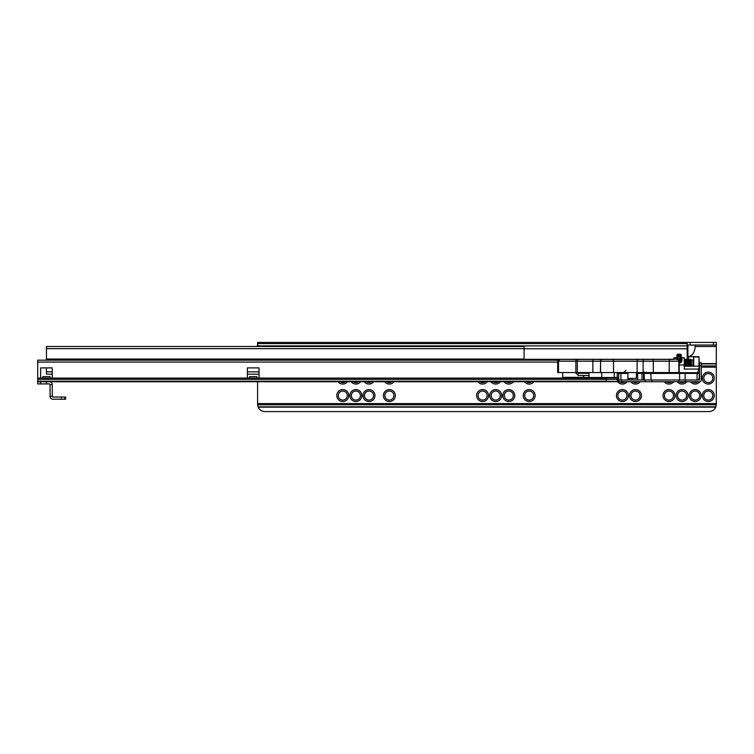 <?xml version="1.0" encoding="UTF-8"?>
<svg xmlns="http://www.w3.org/2000/svg" width="754" height="754" viewBox="0 0 754 754"><rect width="100%" height="100%" fill="white"/><g stroke="black" fill="none" stroke-linecap="round" stroke-linejoin="round"><path stroke-width="1.13" d="M708.289 401.533A5.966 5.966 0 0 1 702.323 395.567A5.966 5.966 0 0 1 708.289 389.592A5.966 5.966 0 0 1 714.264 395.567A5.966 5.966 0 0 1 708.289 401.533M708.289 391.053A4.515 4.515 180 0 0 703.774 395.567A4.515 4.515 180 0 0 708.289 400.082A4.515 4.515 180 0 0 712.803 395.567A4.515 4.515 180 0 0 708.289 391.053M695.188 401.533A5.966 5.966 0 0 1 689.213 395.567A5.966 5.966 0 0 1 695.188 389.592A5.966 5.966 0 0 1 701.154 395.567A5.966 5.966 0 0 1 695.188 401.533M695.188 391.053A4.515 4.515 180 0 0 690.673 395.567A4.515 4.515 180 0 0 695.188 400.082A4.515 4.515 180 0 0 699.703 395.567A4.515 4.515 180 0 0 695.188 391.053M682.078 401.533A5.966 5.966 0 0 1 676.112 395.567A5.966 5.966 0 0 1 682.078 389.592A5.966 5.966 0 0 1 688.053 395.567A5.966 5.966 0 0 1 682.078 401.533M682.078 391.053A4.515 4.515 180 0 0 677.563 395.567A4.515 4.515 180 0 0 682.078 400.082A4.515 4.515 180 0 0 686.592 395.567A4.515 4.515 180 0 0 682.078 391.053M668.977 401.533A5.966 5.966 0 0 1 663.002 395.567A5.966 5.966 0 0 1 668.977 389.592A5.966 5.966 0 0 1 674.943 395.567A5.966 5.966 0 0 1 668.977 401.533M668.977 391.053A4.515 4.515 180 0 0 664.462 395.567A4.515 4.515 180 0 0 668.977 400.082A4.515 4.515 180 0 0 673.492 395.567A4.515 4.515 180 0 0 668.977 391.053M708.289 384.059A5.966 5.966 0 0 1 702.323 378.093A5.966 5.966 0 0 1 708.289 372.118A5.966 5.966 0 0 1 714.264 378.093A5.966 5.966 0 0 1 708.289 384.059M708.289 373.579A4.515 4.515 180 0 0 703.774 378.093A4.515 4.515 180 0 0 708.289 382.608A4.515 4.515 180 0 0 712.803 378.093A4.515 4.515 180 0 0 708.289 373.579M699.957 381.684A5.966 5.966 0 0 1 690.457 381.731M692.511 381.731A4.515 4.515 180 0 0 697.855 381.731M686.809 381.731A5.966 5.966 0 0 1 677.346 381.731M679.411 381.731A4.515 4.515 180 0 0 684.745 381.731M673.708 381.731A5.966 5.966 0 0 1 664.236 381.731M666.3 381.731A4.515 4.515 180 0 0 671.644 381.731M635.481 401.533A5.966 5.966 0 0 1 629.505 395.567A5.966 5.966 0 0 1 635.481 389.592A5.966 5.966 0 0 1 641.447 395.567A5.966 5.966 0 0 1 635.481 401.533M635.481 391.053A4.515 4.515 180 0 0 630.966 395.567A4.515 4.515 180 0 0 635.481 400.082A4.515 4.515 180 0 0 639.995 395.567A4.515 4.515 180 0 0 635.481 391.053M622.37 401.533A5.966 5.966 0 0 1 616.404 395.567A5.966 5.966 0 0 1 622.37 389.592A5.966 5.966 0 0 1 628.346 395.567A5.966 5.966 0 0 1 622.37 401.533M622.37 391.053A4.515 4.515 180 0 0 617.856 395.567A4.515 4.515 180 0 0 622.37 400.082A4.515 4.515 180 0 0 626.885 395.567A4.515 4.515 180 0 0 622.37 391.053M627.102 381.731A5.966 5.966 0 0 1 617.432 381.439M618.063 379.451A4.515 4.515 180 0 0 618.732 380.761M619.703 381.731A4.515 4.515 180 0 0 625.047 381.731M640.212 381.731A5.966 5.966 0 0 1 630.749 381.731M632.813 381.731A4.515 4.515 180 0 0 638.148 381.731M529.176 401.533A5.966 5.966 0 0 1 523.201 395.567A5.966 5.966 0 0 1 529.176 389.592A5.966 5.966 0 0 1 535.142 395.567A5.966 5.966 0 0 1 529.176 401.533M529.176 391.053A4.515 4.515 180 0 0 524.661 395.567A4.515 4.515 180 0 0 529.176 400.082A4.515 4.515 180 0 0 533.691 395.567A4.515 4.515 180 0 0 529.176 391.053M508.79 401.533A5.966 5.966 0 0 1 502.814 395.567A5.966 5.966 0 0 1 508.79 389.592A5.966 5.966 0 0 1 514.756 395.567A5.966 5.966 0 0 1 508.79 401.533M508.79 391.053A4.515 4.515 180 0 0 504.275 395.567A4.515 4.515 180 0 0 508.79 400.082A4.515 4.515 180 0 0 513.304 395.567A4.515 4.515 180 0 0 508.79 391.053M495.68 401.533A5.966 5.966 0 0 1 489.714 395.567A5.966 5.966 0 0 1 495.68 389.592A5.966 5.966 0 0 1 501.655 395.567A5.966 5.966 0 0 1 495.68 401.533M495.68 391.053A4.515 4.515 180 0 0 491.165 395.567A4.515 4.515 180 0 0 495.68 400.082A4.515 4.515 180 0 0 500.194 395.567A4.515 4.515 180 0 0 495.68 391.053M482.579 401.533A5.966 5.966 0 0 1 476.603 395.567A5.966 5.966 0 0 1 482.579 389.592A5.966 5.966 0 0 1 488.545 395.567A5.966 5.966 0 0 1 482.579 401.533M482.579 391.053A4.515 4.515 180 0 0 478.064 395.567A4.515 4.515 180 0 0 482.579 400.082A4.515 4.515 180 0 0 487.093 395.567A4.515 4.515 180 0 0 482.579 391.053M487.31 381.731A5.966 5.966 0 0 1 477.848 381.731M479.912 381.731A4.515 4.515 180 0 0 485.246 381.731M500.411 381.731A5.966 5.966 0 0 1 490.948 381.731M493.012 381.731A4.515 4.515 180 0 0 498.347 381.731M513.521 381.731A5.966 5.966 0 0 1 504.058 381.731M506.123 381.731A4.515 4.515 180 0 0 511.457 381.731M533.907 381.731A5.966 5.966 0 0 1 524.445 381.731M526.509 381.731A4.515 4.515 180 0 0 531.843 381.731M389.375 401.533A5.966 5.966 0 0 1 383.409 395.567A5.966 5.966 0 0 1 389.375 389.592A5.966 5.966 0 0 1 395.35 395.567A5.966 5.966 0 0 1 389.375 401.533M389.375 391.053A4.515 4.515 180 0 0 384.86 395.567A4.515 4.515 180 0 0 389.375 400.082A4.515 4.515 180 0 0 393.89 395.567A4.515 4.515 180 0 0 389.375 391.053M368.989 401.533A5.966 5.966 0 0 1 363.023 395.567A5.966 5.966 0 0 1 368.989 389.592A5.966 5.966 0 0 1 374.964 395.567A5.966 5.966 0 0 1 368.989 401.533M368.989 391.053A4.515 4.515 180 0 0 364.474 395.567A4.515 4.515 180 0 0 368.989 400.082A4.515 4.515 180 0 0 373.503 395.567A4.515 4.515 180 0 0 368.989 391.053M355.888 401.533A5.966 5.966 0 0 1 349.913 395.567A5.966 5.966 0 0 1 355.888 389.592A5.966 5.966 0 0 1 361.854 395.567A5.966 5.966 0 0 1 355.888 401.533M355.888 391.053A4.515 4.515 180 0 0 351.373 395.567A4.515 4.515 180 0 0 355.888 400.082A4.515 4.515 180 0 0 360.403 395.567A4.515 4.515 180 0 0 355.888 391.053M342.778 401.533A5.966 5.966 0 0 1 336.812 395.567A5.966 5.966 0 0 1 342.778 389.592A5.966 5.966 0 0 1 348.753 395.567A5.966 5.966 0 0 1 342.778 401.533M342.778 391.053A4.515 4.515 180 0 0 338.263 395.567A4.515 4.515 180 0 0 342.778 400.082A4.515 4.515 180 0 0 347.292 395.567A4.515 4.515 180 0 0 342.778 391.053M347.509 381.731A5.966 5.966 0 0 1 338.046 381.731M340.111 381.731A4.515 4.515 180 0 0 345.445 381.731M360.619 381.731A5.966 5.966 0 0 1 351.157 381.731M353.211 381.731A4.515 4.515 180 0 0 358.555 381.731M373.72 381.731A5.966 5.966 0 0 1 364.257 381.731M366.321 381.731A4.515 4.515 180 0 0 371.656 381.731M394.106 381.731A5.966 5.966 0 0 1 384.644 381.731M386.708 381.731A4.515 4.515 180 0 0 392.052 381.731M687.177 356.689L687.902 356.689C692.266 356.048 694.688 352.646 695.188 346.491L695.188 345.04L716.3 345.04L713.388 345.04L713.388 342.41L716.3 342.41L716.3 404.304L715.725 407.132A7.286 7.286 0 0 1 709.014 411.59L264.871 411.59A7.286 7.286 0 0 1 258.16 407.132L715.725 407.132M257.585 346.472L257.585 342.41L690.089 342.41L690.089 345.04L713.388 345.04M690.089 345.04L687.177 345.04M690.089 342.41L713.388 342.41M687.177 342.41L687.177 360.355M257.585 381.731L257.585 404.304L258.16 407.132M699.552 376.953A4.515 4.515 180 0 0 699.26 376.152M46.437 367.895L46.437 374.163L52.262 374.163M46.437 359.027L524.077 359.027L524.077 346.472L46.437 346.472L46.437 360.176L37.7 360.176L46.437 360.176M247.397 374.163L259.046 374.163M524.077 359.027L524.077 360.176M46.437 348.659L524.077 348.659M37.7 360.176L558.054 360.176L37.7 360.176L37.7 378.093L606.357 378.093L606.357 377.509L606.357 381.731L49.349 381.731A2.912 2.912 0 0 1 52.262 384.644L50.075 384.644L50.075 396.293A2.912 2.912 0 0 0 52.987 399.205L61.413 399.205L61.413 397.019L52.987 397.019A0.726 0.726 0 0 1 52.262 396.293L52.262 384.644M618.007 377.537L618.007 380.28L616.546 381.731L37.7 381.731L37.7 383.918L46.437 383.918L46.437 381.731M618.007 378.998L617.281 377.509L618.732 377.509M617.601 381.288L616.546 381.731L618.007 380.28M65.664 399.205L65.664 397.019L65.664 399.205L64.712 399.205L64.712 397.019L61.413 397.019M65.664 397.019L64.712 397.019M61.413 399.205L64.712 399.205M50.075 384.644A0.726 0.726 0 0 0 49.349 383.918L46.437 383.918M52.262 396.293L50.075 396.293M421.411 381.731L414.135 381.731L421.411 381.731M37.7 378.093L37.7 381.731M256.86 378.093L259.046 378.093L259.046 367.895L247.397 367.895L247.397 378.093L249.583 378.093L249.583 376.632L256.86 376.632L256.86 378.093L249.583 378.093M50.075 378.093L52.262 378.093L52.262 367.895L40.612 367.895L40.612 378.093L42.799 378.093L42.799 376.632L50.075 376.632L50.075 378.093L42.799 378.093M562.673 372.561L562.673 377.368L583.445 377.368M678.798 379.988L685.537 379.988L685.537 381.731L678.798 381.731L678.798 379.988L651.861 379.988L651.861 381.731L645.132 381.731L645.132 379.988L651.861 379.988M678.798 381.731L651.861 381.731M685.537 381.731L699.552 381.731A1.753 1.753 0 0 0 701.305 379.978L701.305 365.718L699.552 365.718L699.363 366.416M645.132 379.988L621.645 379.988L621.645 381.731L645.132 381.731M621.645 381.731L618.732 381.731L618.732 373.428A0.726 0.726 0 0 1 619.458 372.702L627.884 372.702M685.537 379.988L699.552 379.988L699.552 365.718L697.676 372.702M699.552 372.467L699.26 373.55M697.855 379.978L699.542 379.526L699.26 378.47M699.552 365.718L699.552 362.806L701.305 362.806L701.305 365.718M684.444 365.209A2.912 2.856 0 0 0 684.264 365.275L684.33 364.088M684.99 365.567L684.264 365.765M679.184 362.325L680.843 361.948L681.352 358.433L681.352 360.535A0.726 0.5 -0 0 1 682.078 360.035L681.465 362.043L680.626 362.844L679.184 362.844M673.774 359.017L673.774 358.433L673.774 359.017M673.774 358.433A0.726 0.726 0 0 1 674.51 357.707L675.961 357.707A0.726 0.726 0 0 1 676.687 358.433L676.687 359.017M627.884 373.428L617.281 373.428A2.187 2.187 0 0 1 617.46 372.561A2.187 2.187 0 0 0 617.281 373.428L617.281 377.509L583.445 377.509L583.455 375.473L583.445 377.509M620.919 372.561L620.919 379.988L627.903 379.988L627.884 372.561M620.919 379.988L618.732 379.988M685.15 379.988L697.082 379.988L697.082 373.428L685.15 373.428L685.15 379.988L685.132 373.428L679.599 373.428L679.599 379.988M636.932 372.561L643.558 372.702L643.558 379.988L644.387 379.988L644.114 372.702M637.667 379.988L637.667 373.428L636.404 373.428M645 372.702L644.218 371.976M698.656 369.064L684.264 369.064L684.264 357.707L682.078 357.707L684.264 357.707M623.106 372.702A1.461 1.461 0 0 1 622.465 372.561A1.461 1.461 0 0 0 623.106 372.702M643.558 372.702L698.534 372.702A0.726 0.726 0 0 1 699.26 373.428L699.26 378.527L697.808 379.988M699.26 373.428L697.082 373.428L697.082 372.702L697.808 372.702M685.15 372.702L685.132 373.428L685.15 372.702L676.253 372.702M681.352 358.433A0.726 0.726 0 0 1 682.078 357.707L682.078 360.035M618.732 373.428A0.726 0.726 0 0 1 619.458 372.702L619.458 372.561M642.889 372.561L637.366 372.702M688.336 360.318L688.628 356.689L698.967 356.689L699.26 364.691A0.726 0.726 0 0 0 699.26 364.634M699.26 366.802L699.26 366.152L684.264 366.152M687.12 366.152L686.545 365.803M686.159 365.662L685.405 365.549M687.346 365.831A2.912 2.856 0 0 0 687.007 365.567L687.224 364.088M688.27 362.071L688.27 366.152M675.744 372.702L650.419 372.702M624.614 372.561L622.37 372.702M646.404 372.165L647.036 372.702A0.726 0.707 90 0 1 646.612 372.561M646.744 372.702L645.952 372.561M644.444 372.702L643.662 372.702M618.732 379.262L618.007 379.469M618.007 378.697L618.732 378.433M690.739 361.515L690.956 360.054L691.522 365.567L693.435 366.01M691.022 364.295L691.079 362.806C691.192 358.866 691.314 358.866 691.446 362.806L691.541 360.035L693.435 359.601M691.079 362.806L691.135 361.354M684.236 362.806C684.434 358.291 684.623 358.291 684.821 362.806C685.009 367.311 685.207 367.311 685.405 362.806C685.593 358.291 685.791 358.291 685.98 362.806C686.178 367.311 686.376 367.311 686.564 362.806C686.762 358.291 686.951 358.291 687.148 362.806C687.346 367.311 687.535 367.311 687.733 362.806C687.921 358.291 688.119 358.291 688.317 362.806C688.506 367.311 688.704 367.311 688.892 362.806C689.09 358.291 689.288 358.291 689.476 362.806C689.674 367.311 689.872 367.311 690.061 362.806L690.061 362.749M690.136 361.515L690.334 359.319L691.098 360.035L691.541 364.842M690.061 362.806C690.259 358.291 690.447 358.291 690.645 362.806L690.815 365.577L690.815 362.815C690.617 358.291 690.428 358.291 690.23 362.806C690.428 358.291 690.617 358.291 690.815 362.806L691.541 365.558M681.277 359.583L681.352 360.346M684.085 360.054L684.528 359.309L685.132 360.054L685.697 365.567L686.055 364.088M684.406 362.853L684.406 362.806C684.604 358.291 684.792 358.291 684.99 362.806C685.179 367.311 685.377 367.311 685.574 362.806C685.763 358.291 685.961 358.291 686.149 362.806C686.347 367.311 686.545 367.311 686.734 362.806C686.932 358.291 687.12 358.291 687.318 362.806C687.516 367.311 687.705 367.311 687.902 362.806C688.091 358.291 688.289 358.291 688.487 362.806C688.675 367.311 688.873 367.311 689.062 362.806C689.26 358.291 689.458 358.291 689.646 362.806C689.844 367.311 690.033 367.311 690.23 362.806M684.406 362.806C684.604 358.291 684.792 358.291 684.99 362.806M685.254 360.054L685.697 359.309L686.3 360.054L686.866 365.567L686.856 359.309L688.025 365.567L688.383 364.088M687.799 361.515L688.006 359.319L688.628 360.054L688.628 365.304M688.967 361.515L689.373 359.319L690.362 365.567L690.721 364.088M689.062 362.806C689.26 358.291 689.458 358.291 689.646 362.806M684.821 362.806C685.009 367.311 685.207 367.311 685.405 362.806M685.329 366.152L685.499 364.088M685.98 362.806C686.178 367.311 686.376 367.311 686.564 362.806M686.498 366.152L686.668 364.088M687.657 366.152L687.827 364.088M688.826 366.152L688.996 364.088M684.264 363.079L684.538 365.567L684.886 364.088M684.104 360.035L685.094 366.284M684.915 361.515L685.273 360.035L686.263 366.284M686.083 361.515L686.442 360.035M687.243 361.515L687.601 360.035L688.591 366.284M688.411 361.515L688.628 356.689L693.727 356.689L688.628 356.689M689.759 366.284L688.609 360.035L689.194 365.567L689.552 364.088M689.58 361.515L689.929 360.035L690.881 366.218M684.613 365.322L684.821 362.853M685.782 365.322L685.989 362.853M686.149 362.749L686.357 360.28M686.941 365.322L687.148 362.853M687.318 362.749L687.525 360.28M688.11 365.322L688.317 362.853M688.477 362.749L688.694 360.28M689.269 365.322L689.486 362.853M689.646 362.749L689.853 360.28M690.805 362.749L691.022 360.28M693.435 366.152L693.727 356.689L693.727 366.152M690.815 365.577L690.862 366.152M688.336 366.152L688.336 363.221M559.666 359.451L558.488 361.204L557.706 361.204L559.666 359.451L673.482 359.451M673.793 361.204L679.156 361.204L679.156 372.561L653.303 372.561L653.303 361.204L637.111 361.204L637.111 372.561L557.706 372.561L557.706 361.204M635.942 359.451L627.997 359.451M653.303 372.561L637.111 372.561M636.404 372.561L636.404 378.385L627.884 378.385M620.617 359.451L577.206 359.451M575.434 372.561L578.12 375.256M575.877 359.451L563.775 359.451M589.006 373.287L578.12 373.287L578.12 375.473L589.006 375.473M680.834 361.967L680.834 354.248L677.346 354.248L676.904 356.265M677.346 358.169L677.346 359.451M681.277 354.974L681.277 357.292M676.904 355.04L676.904 355.963L676.904 355.04L681.277 355.407M676.904 358.772L676.904 356.604L676.904 359.451L681.277 359.055M681.277 356.746L680.834 355.596L677.346 355.596L677.346 356.755L680.834 356.755L681.277 356.152M524.077 359.309L673.774 359.309M684.264 359.309L687.177 359.309M524.077 348.791L687.177 348.791M257.585 345.907L687.177 345.907M257.585 343.607L687.177 343.607M258.047 406.83L715.848 406.83M257.604 404.775L716.281 404.775M257.585 403.579L716.3 403.579M701.305 367.17L716.3 367.17M684.264 365.963L685.028 365.963M685.358 365.963L686.197 365.963M701.305 365.963L716.3 365.963M701.305 363.918L716.3 363.918M701.305 363.617L716.3 363.617M695.188 346.491L716.3 346.491M687.902 356.689L687.902 345.04M257.585 345.766L257.953 345.04M46.437 371.835L52.262 371.835M247.397 371.835L259.046 371.835M616.546 381.731L606.357 381.731M606.357 377.98L617.281 377.98L617.281 380.845M606.357 379.347L617.281 379.347A0.726 0.566 0 0 0 618.007 378.772M617.074 381.354L606.357 381.354M40.612 381.731L40.612 383.918M37.7 381.222L606.357 381.222M37.7 379.328L606.357 379.328M37.7 362.071L557.706 362.071M42.799 376.632L50.075 376.632M249.583 376.632L256.86 376.632M629.562 378.385L629.562 379.988M679.967 372.702L679.599 373.428L637.667 373.428A0.726 0.518 90 0 1 638.176 372.702M583.69 377.509L583.69 375.473M583.69 373.287L583.69 372.561M614.274 377.509L614.274 372.561M601.758 372.561L601.758 377.509M631.965 378.385L631.965 379.988M674.51 357.707L674.51 359.451M679.184 364.983L684.264 364.983M675.961 359.451L675.961 357.707M651.117 379.988L650.768 372.702M642.531 372.702A0.726 0.518 90 0 0 642.012 373.428L642.012 379.988M637.488 372.702L637.667 373.428M628.864 379.988L628.864 378.385M679.184 372.184A1.461 1.461 0 0 1 679.703 372.702M589.006 377.509L589.006 372.561M693.001 365.567L693.001 360.035M698.967 366.152L698.967 356.981L693.435 356.981M643.105 372.561L643.105 361.204A1.744 1.338 -90 0 1 644.453 359.451M637.554 359.451L637.111 361.204L600.589 361.204A1.744 1.725 -90 0 1 602.314 359.451M600.589 372.561L600.589 361.204L600.438 372.561M679.184 372.561L679.184 361.204L669.213 361.204A1.744 1.14 -90 0 1 670.353 359.451M669.213 372.561L669.213 361.204L653.303 361.204A1.744 1.103 90 0 0 652.201 359.451M679.156 361.204A1.744 1.744 -90 0 0 677.412 359.451C679.034 360.176 679.618 360.761 679.184 361.204M678.807 372.561L678.807 361.204A1.744 1.744 -90 0 0 677.064 359.451M558.488 372.561L558.488 361.204L575.867 361.204A1.744 0.801 -90 0 1 576.678 359.451M592.88 372.561L592.88 361.204L575.867 361.204L575.867 372.561M577.347 372.561L577.347 361.204A1.744 0.594 -90 0 1 577.95 359.451M602.163 359.451A1.744 1.725 -90 0 0 600.438 361.204L592.88 361.204A1.744 0.594 90 0 1 593.473 359.451M613.04 359.451A1.744 0.49 -90 0 1 613.53 361.204L613.53 372.561M676.904 355.162L681.277 355.162M676.904 356.604L681.277 356.604M677.837 359.498L681.277 359.121M681.277 360.516L678.977 360.374M681.277 360.864L679.118 360.742M681.277 361.675L679.184 361.241L681.145 361.373M681.277 358.093L676.904 358.093M680.834 358.075L677.346 358.075M257.227 346.472L257.227 345.766M681.22 359.319L681.644 360.054M684.132 366.284L684.557 365.549M685.292 366.284L685.716 365.549M686.46 366.284L686.885 365.549M687.62 366.284L688.044 365.549M688.788 366.284L689.213 365.549M689.957 366.284L690.381 365.549M686.998 365.549L687.422 366.284M687.582 360.054L688.006 359.319M688.751 360.054L689.175 359.319M689.91 360.054L690.334 359.319M691.503 365.605L690.956 366.152M625.952 370.233L623.615 372.561"/></g></svg>
